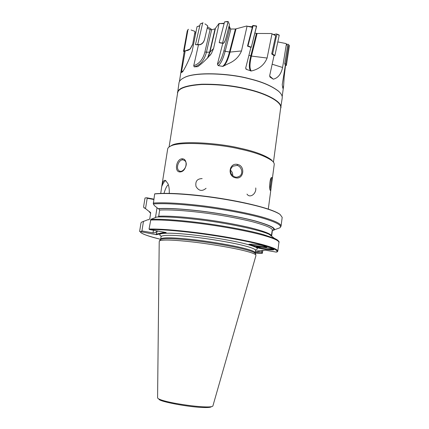 <?xml version="1.0" encoding="UTF-8"?>
<svg xmlns="http://www.w3.org/2000/svg" width="429" height="429" viewBox="0 0 429 429"><rect width="100%" height="100%" fill="white"/><g stroke="black" fill="none" stroke-linecap="round" stroke-linejoin="round"><path stroke-width="0.64" d="M187.988 29.601L187.226 31.006L183.537 51.426L183.923 51.04L183.537 51.426L184.668 51.41L183.537 51.426L187.226 31.006L187.988 29.601L184.154 50.804C186.352 51.013 188.369 50.338 190.208 48.777C188.369 50.338 186.352 51.013 184.154 50.804L187.988 29.601L188.465 29.295L187.988 29.601M191.082 30.003L195.034 31.419L192.691 44.214L190.208 48.777L192.691 44.214L195.034 31.419L191.082 30.003M188.567 49.968L187.736 50.488L188.567 49.968M278.056 34.561L279.215 35.253L276.823 34.304L272.608 54.022L274.034 54.998L271.707 53.872L272.608 54.022L276.823 34.304L276.56 33.966L278.952 34.915L279.215 35.253L274.887 55.582L274.034 54.998L274.887 55.582L273.841 55.448L274.887 55.582L279.215 35.253L276.56 33.966L278.056 34.561M274.533 34.331L276.56 33.966L274.533 34.331M289.398 45.758L288.722 44.761L285.773 63.921L286.143 64.908L285.773 63.921L284.727 63.583L285.773 63.921L288.722 44.761L288.363 44.343L286.599 44.241L288.363 44.343L289.398 45.758L286.363 65.498L286.143 64.908L286.363 65.498L285.29 65.192L286.363 65.498L289.398 45.758M255.234 25.794L256.606 26.249L253.105 25.745L247.967 46.01L250.059 46.75L247.517 46.048L247.967 46.01L253.046 25.477L256.542 25.981L251.314 47.19L250.059 46.75L251.314 47.19L250.504 47.136L251.314 47.19L256.606 26.249L253.046 25.477L255.234 25.794M252.096 26.287L253.046 25.477L252.096 26.287M202.139 23.123L200.22 23.954L195.436 44.648L197.319 44.686L195.436 44.648L200.22 23.954L203.067 22.775L202.681 23.032L197.726 44.498L196.863 44.552L199.823 44.595L197.726 44.498L202.681 23.032L200.22 23.954L202.139 23.123M204.944 23.858L207.738 25.842L204.74 38.733C203.952 41.919 202.316 43.876 199.823 44.595C202.316 43.876 203.952 41.919 204.74 38.733L207.738 25.842L204.944 23.858M226.941 21.525L228.083 21.691L224.555 21.895L219.203 42.53L221.294 42.857L219.203 42.53L219.723 42.685L219.203 42.53L224.555 21.895L228.266 21.45L222.554 43.056L221.294 42.857L223.139 43.275L222.554 43.056L228.083 21.691L224.555 21.895L226.941 21.525M228.759 22.619L229.435 24.726L226.115 37.521C225.204 40.932 224.211 42.846 223.139 43.275C224.211 42.846 225.204 40.932 226.115 37.521L229.435 24.726L228.759 22.619M255.882 255.802L255.829 254.847C254.59 253.716 250.826 252.365 244.525 250.799C234.003 248.085 211.213 244.074 192.272 241.935C173.745 239.886 162.838 239.511 159.556 240.803L159.213 241.666M229.145 25.831L230.083 27.933L230.046 28.861M207.486 26.925L211.041 28.909L211.347 29.805M199.828 25.643L197.04 26.695L192.106 51.48C189.232 59.449 186.116 66.173 182.754 71.654L181.515 72.587L181.564 71.541L185.194 50.928L190.251 48.97L192.616 44.627L194.616 33.725L195.592 33.939M199.775 25.869L197.04 26.695M182.314 78.679L184.508 77.461C195.672 71.482 230.604 73.429 249.287 78.673C261.904 81.687 271.664 85.859 278.555 91.195L280.25 92.927M285.537 65.278L284.212 76.373L283.628 85.762L282.834 88.261L282.239 84.679L285.323 65.299L284.717 63.648L287.596 45.924L286.406 43.973L282.593 67.476C281.102 74.137 278.003 78.04 273.3 79.183L270.163 77.177L269.702 75.531L274.034 55.588L271.691 53.947L275.718 35.693L271.986 33.864L267.106 58.044C264.328 64.902 259.062 69.219 251.308 70.994L246.38 69.396L245.731 67.868L250.938 47.372L247.495 46.134L252.306 27.354L247.056 26.228L241.495 50.949C239.098 56.784 234.711 61.031 228.341 63.685L222.817 66.415L218.163 65.599L217.423 64.2L222.79 43.334L219.38 42.637M224.104 23.633L219.139 23.584L213.567 48.536L211.535 53.287C207.32 58.564 202.74 63.015 197.78 66.629L194.181 66.854L193.742 65.653L198.488 44.75L196.16 44.755M184.572 51.416L185.194 50.928M184.218 51.437L182.287 63.433M219.139 23.584L224.201 23.263M247.056 26.228L251.147 26.7L252.214 26.947L252.306 27.354M271.986 33.864L274.587 34.803L275.718 35.693M286.406 43.973L286.063 43.57L277.804 41.913M194.841 32.486L195.833 32.749M237.516 164.43C245.672 165.926 243.752 179.864 235.623 177.815C227.064 176.464 229.091 162.403 237.516 164.43L237.108 165.396L233.038 166.179C230.26 168.452 229.746 171.15 231.488 174.276C233.832 177.225 236.411 177.938 239.226 176.416C243.833 173.842 241.597 166.382 237.108 165.396M160.73 193.425L161.733 186.594C163.052 183.21 164.393 181.21 165.744 180.582M169.246 193.382C169.423 189.489 169.015 186.299 168.023 183.821L165.583 180.491C163.787 179.767 162.505 181.799 161.733 186.594M161.604 187.339L167.675 148.992C167.809 147.914 168.844 146.933 170.774 146.042C179.311 141.189 218.736 143.86 239.698 148.997C254.612 152.161 265.422 156.102 272.12 160.816C273.681 162.162 274.378 163.401 274.222 164.538L268.291 209.111M271.916 177.542C272.544 178.818 270.865 191.146 270.318 190.379C269.23 190.262 269.541 179.225 271.343 177.66L271.916 177.542L270.999 178.233M246.986 194.106C249.989 198.691 256.59 193.597 255.732 187.956M202.15 178.603C197.168 178.695 195.125 181.333 196.021 186.518C198.788 191.002 202.139 191.597 206.07 188.299M182.041 158.778C188.637 158.564 186.599 171.943 179.998 171.938C174.072 172.217 176.131 159.068 182.041 158.778L182.464 159.813C178.496 160.017 175.418 168.635 179.258 170.946C182.829 173.627 189.843 163.428 184.062 160.199L182.464 159.813M164.656 232.261L156.129 234.17L156.371 234.695L166.173 232.529L149.523 229.563L149.045 229.043C159.497 228.85 174.909 229.992 195.27 232.475C219.128 235.387 247.946 240.615 262.328 244.551C272.764 247.372 277.928 249.587 277.804 251.185L277.257 251.877L276.287 252.118L265.492 250.198L255.459 251.163M145.517 208.639L143.908 207.47L143.608 206.698L145.018 197.989L146.739 197.774L147.195 198.241L145.517 208.639L150.702 212.746L149.753 218.956L148.482 219.83L147.887 219.723L141.538 222.168L140.991 222.876L139.602 231.472L156.371 234.695M140.439 231.885L141.929 230.925L153.04 232.888L153.459 230.266M157.212 230.936C155.952 232.448 154.558 233.097 153.04 232.888M156.129 234.17L157.379 230.963M177.456 94.015L178.99 82.942C179.225 81.001 180.99 79.22 184.282 77.611C195.485 71.611 230.571 73.568 249.335 78.834C262.012 81.859 271.814 86.052 278.732 91.398C281.327 93.737 282.491 95.935 282.218 98L280.534 109.014M169.922 146.461L171.965 145.211C180.373 140.433 218.946 143.034 239.457 148.069C254.043 151.169 264.629 155.041 271.214 159.679L272.796 161.443M169.085 146.991L177.627 92.921C178.26 88.406 186.331 85.602 201.828 84.497C218.586 84.304 233.896 85.945 247.758 89.436C264.672 93.259 282.153 101.625 280.673 107.952L273.445 162.189M177.45 92.68C178.089 88.143 186.186 85.323 201.753 84.213C218.581 84.009 233.95 85.661 247.871 89.168C264.849 93.007 282.4 101.41 280.915 107.776M146.739 197.774L153.823 199.126M147.195 198.241L153.764 199.49M271.418 235.559L272.168 230.582L279.917 227.794C282.303 225.692 277.456 222.742 265.385 218.935C251.244 214.484 222.844 209.009 199.271 206.311C179.049 204 163.739 203.212 153.33 203.947L154.649 193.935L155.126 193.779M153.191 203.067C163.669 202.327 179.038 203.11 199.297 205.421C223.037 208.135 251.63 213.653 265.846 218.157C276.169 221.38 281.236 224.045 281.054 226.158L279.917 227.794M273.756 230.234C276.458 228.373 270.34 225.295 255.405 220.999C239.988 216.881 217.112 212.956 199.914 210.939C181.601 208.816 167.653 208.044 158.07 208.612L154.263 205.443L153.33 203.947M143.479 221.284L141.929 230.925M256.054 251.11L261.674 252.102L262.285 253.357L262.891 250.45M261.883 250.547L261.674 252.102M154.649 193.935C165.138 193.002 180.491 193.667 200.718 195.919C224.41 198.557 252.922 204.183 267.085 208.88C273.252 210.859 277.584 212.714 280.083 214.446L282.191 217.358L281.054 226.158M149.179 211.669L150.654 213.32M278.598 241.581C278.619 240.707 277.231 239.629 274.426 238.358L269.219 234.379C260.14 229.778 223.686 222.485 198.616 219.659C180.271 217.487 166.313 216.607 156.741 217.015L150.874 219.337L149.045 229.043M255.33 252.15L262.103 253.346M262.001 247.195C268.077 247.898 272.018 248.659 273.82 249.48C274.201 250 272.34 250.069 268.232 249.689C262.269 249.12 254.697 247.469 256.542 247.083L262.001 247.195M263.535 247.184C257.566 246.884 247.007 244.841 249.12 244.294L252.161 244.198C256.912 244.407 266.173 246.021 266.741 246.75C267.149 247.179 266.082 247.324 263.535 247.184M271.648 236.036L272.399 230.335C272.973 228.287 265.862 225.3 251.062 221.38C234.438 217.444 217.444 214.446 200.08 212.387C182.486 210.339 169.01 209.567 159.652 210.06L158.682 216.216L158.21 216.956M273.429 249.281L268.136 249.185C262.328 248.509 258.601 247.78 256.966 247.002M266.361 246.552L263.309 246.659C258.676 246.439 249.962 244.911 249.528 244.208M159.652 210.06L158.692 208.725L158.07 208.612M212.886 405.979C212.441 406.73 209.953 407.041 205.437 406.917C197.109 406.638 186.771 405.389 174.41 403.163C163.958 401.12 158.349 399.372 157.577 397.908M211.224 406.783C210.677 407.368 208.338 407.62 204.22 407.529C189.731 407.341 158.875 401.576 158.95 399.152M230.545 170.233C232.191 171.809 232.899 173.616 232.668 175.654M269.889 189.173C270.361 187.087 271.493 179.338 271.026 178.271M189.639 49.255L188.792 50.016M271.632 33.532L257.105 33.467L254.885 33.081M246.814 25.976L235.408 29.022L230.925 28.995L229.633 28.598L228.834 27.027L226.008 37.934C225.128 41.2 224.185 43.029 223.177 43.409L222.79 43.334M219.905 42.718L219.6 42.809M219.106 23.391L215.026 28.877L211.636 29.757L210.087 29.612L207.196 28.164L204.644 39.152C203.877 42.208 202.316 44.064 199.968 44.723L198.488 44.75M197.839 44.702L197.479 44.798M183.049 71.037L181.564 71.541M168.366 184.781C166.983 185.451 165.524 188.31 163.985 193.356M155.486 217.46L157.03 207.743M149.775 211.776L150.702 212.993M271.605 235.998C271.407 233.987 263.878 231.124 249.024 227.397C232.598 223.665 215.964 220.79 199.131 218.769C181.515 216.688 168.034 215.835 158.682 216.216M272.372 236.787L270.05 235.017M150.482 220.029C160.945 219.643 176.34 220.662 196.67 223.085C220.485 225.927 249.222 231.258 263.551 235.392C273.949 238.352 279.075 240.723 278.93 242.503C279.713 241.806 278.212 240.422 274.426 238.358L263.293 234.577C249.061 230.459 220.527 225.155 196.879 222.34C176.603 219.927 161.266 218.929 150.874 219.337M276.287 252.118C279.451 250.654 272.865 247.812 256.537 243.592C239.623 239.5 214.328 235.296 195.399 232.963C175.123 230.491 159.829 229.354 149.523 229.563M255.207 253.089L262.124 253.351L255.207 253.094M140.396 231.885C140.91 233.596 147.662 236.073 160.639 239.307C150.697 236.964 144.074 234.733 140.787 232.609M161.363 236.197C155.421 233.188 166.109 232.405 184.256 234.052C203.818 235.687 233.66 240.658 245.967 244.031C256.687 246.857 259.829 248.815 255.394 249.903M161.089 236.4L161.063 236.594C162.661 234.835 172.64 234.894 191.002 236.776C209.749 238.733 233.639 242.911 244.337 245.763C251.603 247.624 255.346 249.163 255.566 250.38L255.593 250.187M273.193 230.126C275.799 228.276 269.702 225.225 254.901 220.983C239.634 216.908 217.042 213.036 200.032 211.041C181.976 208.95 168.195 208.178 158.692 208.725M161.063 236.594L160.687 239.012C162.275 237.312 172.249 237.419 190.621 239.328C209.373 241.312 233.279 245.468 243.988 248.278C251.265 250.118 255.014 251.625 255.239 252.804L255.566 250.38M160.317 239.859L160.655 239.436C163.91 238.133 174.624 238.481 192.798 240.476C211.374 242.567 233.719 246.509 244.053 249.195C250.236 250.745 253.936 252.091 255.164 253.223L255.357 253.7M284.212 76.373L283.628 76.019M282.593 67.476L272.168 64.227M269.82 76.721L270.077 77.102M273.3 79.183L269.659 76.024M267.106 58.044L251.432 56.076L257.105 33.467M251.308 70.994C249.512 68.919 249.555 63.948 251.432 56.076L248.943 55.234M256.44 33.398L250.788 55.92C248.879 63.9 248.841 68.924 250.675 70.994M246.477 69.439L245.688 68.163M241.495 50.949L230.046 52.086L225.161 51.298L230.925 28.995M218.163 65.599C220.662 64.109 222.994 59.341 225.161 51.298L223.906 50.713C221.916 58.119 219.755 62.613 217.423 64.2M229.633 28.598L223.906 50.713M223.316 66.238L223.799 65.916C226.078 63.841 228.158 59.234 230.046 52.086L236.004 28.957M235.408 29.022L229.472 52.054C227.295 60.173 224.968 64.961 222.495 66.409M213.567 48.536L209.963 52.091L206.419 52.258L211.636 29.757M194.181 66.854C200.214 65.235 204.295 60.366 206.419 52.258L204.917 51.904C202.976 59.363 199.249 63.948 193.742 65.653M210.087 29.612L204.917 51.904M208.049 57.593L209.963 52.091L215.374 28.689M215.026 28.877L209.636 52.172L207.491 58.156M212.897 405.947L255.877 255.823M159.213 241.763L157.582 397.881M282.191 96.595L283.633 85.762M179.413 81.644L182.357 62.999M271.23 159.695L272.136 160.832M171.965 145.211L170.774 146.042M270.313 235.215L271.584 236.191M278.93 242.503L277.804 251.185M255.829 254.847L255.239 252.804M159.556 240.803L160.687 239.012M144.241 208.108L143.704 207.245M154.858 193.806C165.401 192.819 180.743 193.458 200.874 195.71C236.014 199.732 272.249 208.247 280.083 214.446M239.226 176.416L237.232 177.129M179.258 170.946L180.148 171.251M189.291 49.598L190.251 48.97M246.38 69.396L245.919 68.989M222.817 66.415L228.335 63.674M219.659 42.798L221.755 43.163M222.807 43.345L223.177 43.409M211.518 53.309L209.931 55.491M198.659 44.772L199.968 44.723"/></g></svg>
